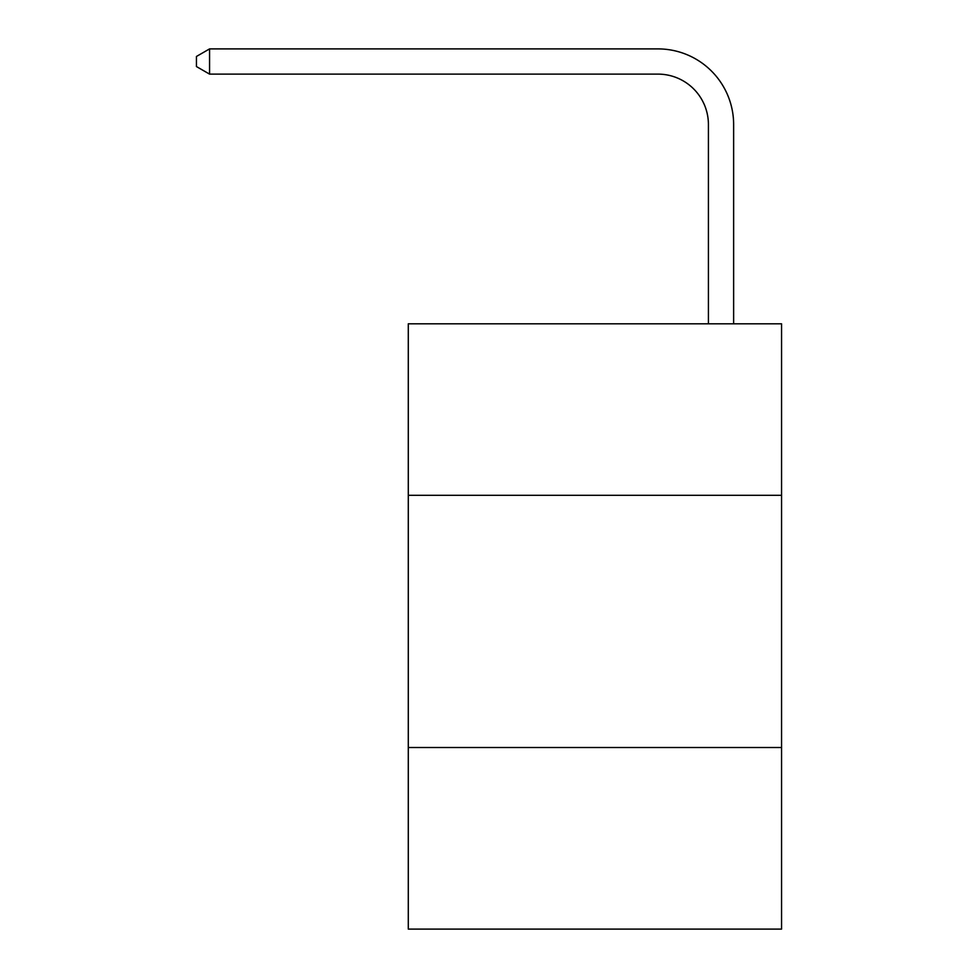 <?xml version="1.0" encoding="UTF-8"?>
<svg xmlns="http://www.w3.org/2000/svg" width="978" height="978" viewBox="0 0 978 978"><rect width="100%" height="100%" fill="white"/><g stroke="black" fill="none" stroke-linecap="round" stroke-linejoin="round"><path stroke-width="1.47" d="M781.556 495.308L781.556 323.804L408.291 323.804L408.291 495.308L781.556 495.308L781.556 929.1L408.291 929.1L408.291 495.308M781.556 747.51L408.291 747.51M708.414 323.804L708.414 124.561A50.44 50.44 176.5 0 0 657.974 74.12L209.561 74.12L196.444 66.553L196.444 56.467L209.561 48.9L657.974 48.9A75.661 75.661 -3.5 0 1 733.634 124.561L733.634 323.804M708.414 124.561A50.44 50.44 176.5 0 0 657.974 74.12A50.44 50.44 176.5 0 1 708.414 124.561A50.44 50.44 176.5 0 0 657.974 74.12A50.44 50.44 176.5 0 1 708.414 124.561A50.44 50.44 176.5 0 0 657.974 74.12A50.44 50.44 176.5 0 1 708.414 124.561A50.44 50.44 176.5 0 0 657.974 74.12A50.44 50.44 176.5 0 1 708.414 124.561A50.44 50.44 176.5 0 0 657.974 74.12A50.44 50.44 176.5 0 1 708.414 124.561A50.44 50.44 176.5 0 0 657.974 74.12A50.44 50.44 176.5 0 1 708.414 124.561A50.44 50.44 176.5 0 0 657.974 74.12A50.44 50.44 176.5 0 1 708.414 124.561A50.44 50.44 176.5 0 0 657.974 74.12A50.44 50.44 176.5 0 1 708.414 124.561A50.44 50.44 176.5 0 0 657.974 74.12A50.44 50.44 176.5 0 1 708.414 124.561A50.44 50.44 176.5 0 0 657.974 74.12A50.44 50.44 176.5 0 1 708.414 124.561A50.44 50.44 176.5 0 0 657.974 74.12A50.44 50.44 176.5 0 1 708.414 124.561A50.44 50.44 176.5 0 0 657.974 74.12A50.44 50.44 176.5 0 1 708.414 124.561A50.44 50.44 176.5 0 0 657.974 74.12A50.44 50.44 176.5 0 1 708.414 124.561A50.44 50.44 176.5 0 0 657.974 74.12A50.44 50.44 176.5 0 1 708.414 124.561A50.44 50.44 176.5 0 0 657.974 74.12A50.44 50.44 176.5 0 1 708.414 124.561A50.44 50.44 176.5 0 0 657.974 74.12A50.44 50.44 176.5 0 1 708.414 124.561A50.44 50.44 176.5 0 0 657.974 74.12A50.44 50.44 176.5 0 1 708.414 124.561A50.44 50.44 176.5 0 0 657.974 74.12A50.44 50.44 176.5 0 1 708.414 124.561A50.44 50.44 176.5 0 0 657.974 74.12A50.44 50.44 176.5 0 1 708.414 124.561A50.44 50.44 176.5 0 0 657.974 74.12A50.44 50.44 176.5 0 1 708.414 124.561M209.561 74.12L209.561 48.9L657.974 48.9"/></g></svg>
